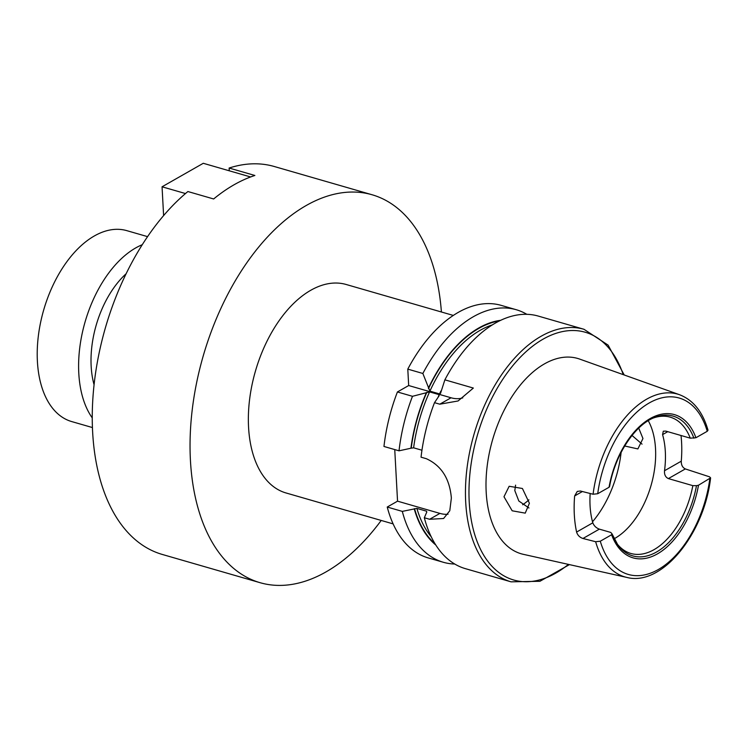 <?xml version="1.0" encoding="UTF-8"?>
<svg xmlns="http://www.w3.org/2000/svg" width="748" height="748" viewBox="0 0 748 748"><rect width="100%" height="100%" fill="white"/><g stroke="black" fill="none" stroke-linecap="round" stroke-linejoin="round"><path stroke-width="1.12" d="M147.571 236.639L126.805 230.646A99.362 57.839 106.1 0 0 64.496 265.063A99.362 57.839 106.1 0 0 37.4 361.359A99.362 57.839 106.1 0 0 71.668 421.563L92.434 427.557M142.27 244.699A99.362 57.839 106.1 0 0 78.792 373.308A99.362 57.839 106.1 0 0 92.256 417.908M528.958 507.986L518.822 501.001L514.802 490.576L515.587 485.134M529.406 503.245L522.413 488.491L509.164 486.275L503.984 496.747L512.174 510.791L525.236 513.137L529.406 503.245M624.683 445.995L637.885 448.922L642.962 438.515L638.727 428.127M448.052 514.231A33.38 23.291 60.3 0 1 439.918 513.399L397.543 501.169L387.24 507.041A131.433 76.511 106.1 0 0 428.249 557.924L443.321 562.272A131.433 76.511 106.1 0 0 454.737 564.029M387.24 507.041L402.302 511.389L416.898 508.397L426.51 511.174L426.734 512.165L424.322 517.747L429.614 519.271L443.583 518.514L449.782 510.753L451.362 498.046C449.716 478.701 441.376 465.593 426.332 458.702L421.04 457.178A131.433 76.511 106.1 0 1 434.504 402.667L439.796 404.191L458.094 400.965L473.344 388.053L444.873 379.834L440.535 393.355L439.534 393.916L429.913 391.139L422.854 373.476L407.791 369.119L408.679 385.538L397.422 391.961L412.485 396.309L429.576 391.896L439.188 394.673L439.039 395.879L434.504 402.667M590.181 493.502A70.938 41.29 106.1 0 0 590.069 505.76A70.938 41.29 106.1 0 0 592.818 522.815C593.977 525.844 596.156 527.957 599.354 529.135L610.761 532.436L611.995 533.829L611.612 534.745L600.289 541.206L595.651 541.72L582.954 538.485C579.719 537.391 577.596 535.25 576.596 532.062A96.23 56.016 -73.9 0 1 574.324 514.736A96.23 56.016 -73.9 0 1 574.642 495.943L577.269 491.436L580.383 491.015L593.08 494.241L597.717 493.727L609.04 487.275L609.424 486.35L609.04 487.275A74.548 43.393 106.1 0 1 650.106 418.609A74.548 43.393 106.1 0 1 695.93 437.739L690.264 438.169A70.938 41.29 106.1 0 0 670.189 417.15A70.938 41.29 106.1 0 0 653.275 418.039M695.93 437.739L707.253 431.287L708.01 430.156C702.69 411.83 693.209 400.021 679.577 394.738L579.691 359.096A101.672 59.185 106.1 0 0 514.858 392.298A101.672 59.185 106.1 0 0 486.191 492.193A101.672 59.185 106.1 0 0 523.32 554.324L626.824 577.419C661.728 586.75 704.307 534.025 710.6 477.879L698.501 485.218L696.481 485.667L692.835 485.648L668.385 478.589C665.496 477.243 664.205 474.625 664.523 470.735L681.278 461.179A97.072 56.502 106.1 0 0 681.587 442.386A97.072 56.502 106.1 0 0 681.017 435.504M642.046 444.125L632.023 435.448M681.278 461.179C681.185 464.985 682.531 467.575 685.327 468.931L709.506 476.813L710.6 477.879M690.264 438.169L665.814 431.11L663.308 431.194L662.569 434.616A70.938 41.29 -73.9 0 1 665.327 451.661A70.938 41.29 -73.9 0 1 664.523 470.735M614.155 538.766A70.938 41.29 106.1 0 0 655.529 448.837A70.938 41.29 106.1 0 0 648.254 420.694M94.07 384.752A79.484 46.273 -73.9 0 1 91.163 366.258A79.484 46.273 -73.9 0 1 126.132 273.731M441.404 311.991A201.895 117.53 106.1 0 0 372.093 194.761A201.895 117.53 106.1 0 0 245.484 264.699A201.895 117.53 106.1 0 0 190.431 460.357A201.895 117.53 106.1 0 0 260.07 582.692A201.895 117.53 106.1 0 0 381.209 520.449M372.093 194.761L274.31 166.514A201.895 117.53 106.1 0 0 229.122 168.038L254.872 175.471A201.895 117.53 -73.9 0 0 213.648 198.968L187.898 191.535A201.895 117.53 106.1 0 0 92.64 432.11A201.895 117.53 106.1 0 0 162.279 554.446L260.07 582.692M453.316 315.432L346.184 284.492A108.488 63.15 106.1 0 0 278.144 322.079A108.488 63.15 106.1 0 0 248.56 427.211A108.488 63.15 106.1 0 0 285.979 492.951L393.121 523.89M424.322 517.747A131.433 76.511 106.1 0 0 465.331 568.63L511.043 581.832L539.925 581.29L569.434 564.618M229.122 168.038L229.271 170.796L250.608 176.958M426.416 392.569A120.578 70.19 106.1 0 0 410.933 448.23L399.021 450.82L383.958 446.463A131.433 76.511 106.1 0 1 397.422 391.961M421.956 450.231L413.616 447.818L410.933 448.23M412.485 396.309A131.433 76.511 106.1 0 0 399.021 450.82M438.365 396.515A118.446 68.947 106.1 0 1 439.188 394.673L439.039 395.879M500.693 320.312A120.578 70.19 106.1 0 0 428.464 388.053M414.214 508.808A120.578 70.19 106.1 0 0 435.804 545.021M526.844 314.328A131.433 76.511 106.1 0 0 516.251 309.719A131.433 76.511 106.1 0 0 422.854 373.476M402.302 511.389A131.433 76.511 106.1 0 0 443.321 562.272M516.251 309.719L501.188 305.371A131.433 76.511 106.1 0 0 407.791 369.119M394.748 449.576L397.543 501.169M624.206 374.972L608.124 345.137L583.973 329.279L538.27 316.077A131.433 76.511 106.1 0 0 444.873 379.834M426.79 512.128A118.446 68.947 106.1 0 1 426.51 511.174L426.734 512.165M616.997 543.684A70.938 41.29 106.1 0 0 630.835 553.455A70.938 41.29 106.1 0 0 692.835 485.648M611.995 533.829L611.612 534.745A74.548 43.393 106.1 0 0 657.436 553.885A74.548 43.393 106.1 0 0 698.501 485.218M462.788 397.871A33.38 23.291 60.3 0 1 451.053 397.777L408.679 385.538M163.606 215.602L162.054 186.794L185.485 193.554M162.054 186.794L203.278 163.288L229.271 170.796M429.614 519.271L439.918 513.399M583.973 329.279A131.433 76.511 106.1 0 0 501.543 374.813A131.433 76.511 106.1 0 0 465.705 502.189A131.433 76.511 106.1 0 0 511.043 581.832M623.224 374.626A128.937 75.052 106.1 0 0 529.911 348.344A128.937 75.052 106.1 0 0 469.22 501.871A128.937 75.052 106.1 0 0 568.424 564.394M595.651 541.72A95.136 55.38 106.1 0 0 626.824 577.419M426.818 392.345A120.11 69.919 106.1 0 0 411.232 448.061M429.576 391.896A118.446 68.947 106.1 0 0 413.616 447.818M499.402 320.939A120.11 69.919 106.1 0 0 428.501 388.642M414.514 508.64A120.11 69.919 106.1 0 0 435.046 543.805M440.881 391.026A118.446 68.947 106.1 0 0 439.534 393.916M492.39 324.866A118.446 68.947 106.1 0 0 429.913 391.139M416.898 508.397A118.446 68.947 106.1 0 0 431.203 536.737M612.126 534.147A72.743 42.346 106.1 0 0 617.764 544.787A72.743 42.346 106.1 0 0 661.868 548.49A72.743 42.346 106.1 0 0 696.481 485.667M600.289 541.206A91.808 53.445 106.1 0 0 658.287 569.537A91.808 53.445 106.1 0 0 709.824 478.757M522.646 504.769A65.721 38.26 106.1 0 0 528.92 499.832M592.528 521.767A83.449 48.583 106.1 0 0 621.12 452.39M693.91 438.188A72.743 42.346 106.1 0 0 654.519 417.515C634.818 424.817 614.893 455.036 609.545 486.714M707.253 431.287A91.808 53.445 106.1 0 0 649.264 402.948A91.808 53.445 106.1 0 0 597.717 493.727M679.577 394.738A95.136 55.38 106.1 0 0 593.08 494.241M582.393 491.52L574.642 495.943M576.596 532.062L592.818 522.815M599.354 529.135L582.954 538.485M685.327 468.931L668.385 478.589M439.796 404.191L451.053 397.777M667.74 431.671L662.569 434.616M617.764 544.787L612.098 533.988"/></g></svg>

